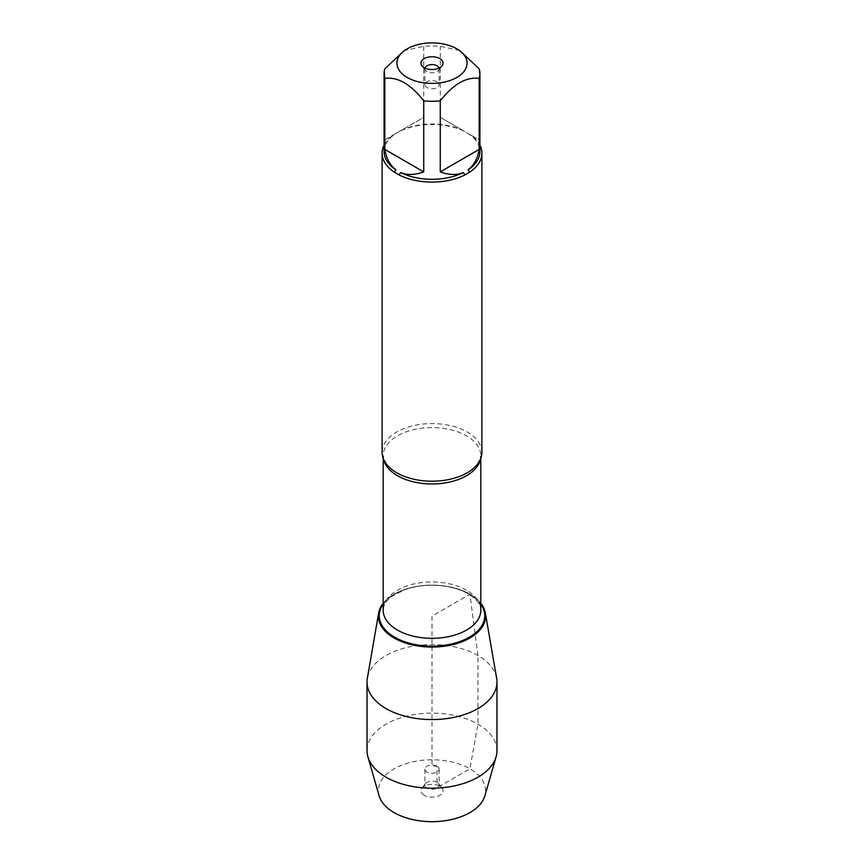 <?xml version="1.0" encoding="UTF-8"?>
<svg xmlns="http://www.w3.org/2000/svg" width="864" height="864" viewBox="0 0 864 864"><rect width="100%" height="100%" fill="white"/><g stroke="black" fill="none" stroke-linecap="round" stroke-linejoin="round"><path stroke-width="0.65" stroke-dasharray="4.32 3.24" d="M481.896 452.401A49.896 28.814 0 0 0 467.284 432.022A49.896 28.814 0 0 0 412.906 425.779A49.896 28.814 0 0 0 382.104 452.401M384.091 145.206A49.896 28.814 180 0 1 394.416 134.32L399.179 131.566A49.896 28.814 180 0 1 464.821 131.566L469.584 134.32A49.896 28.814 180 0 1 479.909 145.206M459.724 50.512L440.262 46.375A47.909 27.659 0 0 0 423.738 46.375L404.276 50.512M384.091 151.643A47.909 27.659 180 0 1 395.874 133.477L384.815 139.86L384.815 68.85M479.185 68.85L479.185 139.86L468.126 133.477A47.909 27.659 180 0 1 479.909 151.643M423.738 46.375L423.738 117.396L400.54 130.788A47.909 27.659 180 0 1 463.46 130.788L440.262 117.396L440.262 46.375M394.416 134.32L395.874 133.477M464.821 131.566L463.46 130.788M400.54 130.788L399.179 131.566M468.126 133.477L469.584 134.32M469.919 594.205A53.622 30.964 180 0 1 480.827 603.31A53.622 30.964 0 0 0 469.919 594.205A53.622 30.964 0 0 0 383.173 603.31A53.622 30.964 180 0 1 469.919 594.205M384.815 139.86L423.738 117.396M440.262 117.396L479.185 139.86M424.958 68.062A7.128 4.115 0 0 0 424.872 68.688A7.128 4.115 0 0 0 425.488 70.373A7.128 4.115 0 0 0 432 72.803A7.128 4.115 0 0 0 438.512 70.373A7.128 4.115 0 0 0 439.128 68.688A7.128 4.115 0 0 0 439.042 68.062M437.044 81.767A7.128 4.115 0 0 0 429.268 80.881A7.128 4.115 0 0 0 424.872 84.683A7.128 4.115 0 0 0 426.956 87.588A7.128 4.115 0 0 0 434.732 88.484A7.128 4.115 0 0 0 439.128 84.683A7.128 4.115 0 0 0 437.044 81.767M496.66 678.316A64.973 37.519 0 0 0 477.943 655.517A64.973 37.519 0 0 0 410.152 646.715A64.973 37.519 0 0 0 367.34 678.316M496.973 750.676A64.973 37.519 0 0 0 432 713.156A64.973 37.519 0 0 0 367.027 750.676M437.044 766.271A7.128 4.115 0 0 0 429.268 765.385A7.128 4.115 0 0 0 424.872 769.187A7.128 4.115 0 0 0 432 773.302A7.128 4.115 0 0 0 439.128 769.187A7.128 4.115 0 0 0 437.044 766.271M437.044 782.266A7.128 4.115 0 0 0 425.488 783.497A7.128 4.115 0 0 0 424.872 785.171A7.128 4.115 0 0 0 432 789.286A7.128 4.115 0 0 0 439.128 785.171A7.128 4.115 0 0 0 438.512 783.497A7.128 4.115 0 0 0 437.044 782.266M424.192 795.226A11.048 6.383 180 0 1 421.913 788.119A11.048 6.383 180 0 1 439.808 786.208A11.048 6.383 180 0 1 442.087 788.119A11.048 6.383 180 0 1 438.264 795.971A11.048 6.383 180 0 1 424.192 795.226M379.112 795.787A53.611 30.953 180 0 1 432 759.769A53.611 30.953 180 0 1 484.888 795.787M477.943 655.517L469.919 594.205L432 616.097L432 765.817L437.044 766.271C437.573 773.269 435.305 782.741 439.808 786.208L469.908 768.83L477.943 724.151L477.943 655.517M383.551 459.292A48.827 28.188 180 0 1 383.173 455.782A48.827 28.188 180 0 1 413.316 429.732A48.827 28.188 180 0 1 466.528 435.845A48.827 28.188 180 0 1 480.827 455.782A48.827 28.188 180 0 1 480.449 459.292M466.528 590.209A48.827 28.188 0 0 0 413.316 584.096A48.827 28.188 0 0 0 383.173 610.146C384.329 601.819 386.834 601.096 391.997 596.311L404.795 589.712C417.344 585.382 430.834 584.226 445.273 586.256C454.259 587.682 461.884 590.188 468.158 593.795C481.961 602.845 480.686 608.656 480.827 610.146A48.827 28.188 0 0 0 466.528 590.209M383.173 604.163A52.747 30.456 180 0 1 469.303 594.151A52.747 30.456 180 0 1 480.827 604.163M480.827 458.33L480.827 455.782L477.922 463.666M383.173 458.33L383.173 455.782L386.078 463.666M438.512 70.373L442.087 65.75M425.488 70.373L421.913 65.75M424.872 68.688L424.872 84.683M439.128 68.688L439.128 84.683M424.872 769.187L424.872 785.171M439.128 769.187L439.128 785.171M425.488 783.497L421.913 788.119M438.512 783.497L442.087 788.119"/><path stroke-width="1.3" d="M382.104 153.274L382.104 452.401A49.896 28.814 0 0 0 386.078 463.666A49.896 28.814 0 0 0 396.716 472.77A49.896 28.814 0 0 0 477.922 463.666A49.896 28.814 0 0 0 481.896 452.401L481.896 153.274A49.896 28.814 180 0 1 469.584 172.217L464.821 174.971A49.896 28.814 180 0 1 399.179 174.971L394.416 172.217A49.896 28.814 180 0 1 382.104 153.274A49.896 28.814 180 0 1 384.091 145.206M479.909 145.206A49.896 28.814 180 0 1 481.896 153.274M438.048 43.2A35.078 20.25 0 0 0 407.203 48.827A35.078 20.25 0 0 0 407.203 77.468A35.078 20.25 0 0 0 456.797 77.468A35.078 20.25 0 0 0 456.797 48.827A35.078 20.25 0 0 0 438.048 43.2M407.203 48.827L404.276 50.512L384.815 68.85A47.909 27.659 0 0 0 384.091 73.624A47.909 27.659 0 0 0 384.815 78.397C397.786 76.702 410.767 84.197 423.738 100.861A47.909 27.659 0 0 0 440.262 100.861C453.233 84.197 466.214 76.712 479.185 78.397A47.909 27.659 0 0 0 479.909 73.624A47.909 27.659 0 0 0 479.185 68.85L459.724 50.512L456.797 48.827M384.815 78.397L384.815 149.407C386.402 158.576 390.085 165.37 395.874 169.808A47.909 27.659 180 0 1 384.091 151.643L384.091 73.624M440.262 100.861L440.262 171.882C448.999 175.09 456.732 175.295 463.46 172.498A47.909 27.659 180 0 1 400.54 172.498C407.268 175.295 415.001 175.09 423.738 171.882L423.738 100.861M479.909 73.624L479.909 151.643A47.909 27.659 180 0 1 468.126 169.808C473.915 165.37 477.598 158.576 479.185 149.407L479.185 78.397M399.179 174.971L400.54 172.498M463.46 172.498L464.821 174.971M395.874 169.808L394.416 172.217M469.584 172.217L468.126 169.808M480.827 603.31A53.622 30.964 180 0 1 432 647.06A53.622 30.964 180 0 1 383.173 603.31A53.622 30.964 0 0 0 378.637 613.03A53.622 30.964 0 0 0 394.081 637.988A53.622 30.964 0 0 0 454.961 644.08A53.622 30.964 0 0 0 485.363 613.03A53.622 30.964 0 0 0 480.827 603.31M439.808 58.633A11.048 6.383 180 0 1 442.087 65.75A11.048 6.383 180 0 1 432 69.53A11.048 6.383 180 0 1 421.913 65.75A11.048 6.383 180 0 1 425.736 57.888A11.048 6.383 180 0 1 439.808 58.633M479.185 149.407L440.262 171.882M423.738 171.882L384.815 149.407M439.042 68.062A7.128 4.115 0 0 0 437.044 65.783A7.128 4.115 0 0 0 429.786 64.778A7.128 4.115 0 0 0 424.958 68.062M378.637 613.03L367.34 678.316A64.973 37.519 0 0 0 367.027 682.052A64.973 37.519 0 0 0 386.057 708.577A64.973 37.519 0 0 0 456.862 716.71A64.973 37.519 0 0 0 496.973 682.052A64.973 37.519 0 0 0 496.66 678.316L485.363 613.03M367.027 682.052L367.027 750.676A64.973 37.519 0 0 0 367.902 756.821A64.973 37.519 0 0 0 386.057 777.2A64.973 37.519 0 0 0 451.84 786.391A64.973 37.519 0 0 0 496.098 756.821A64.973 37.519 0 0 0 496.973 750.676L496.973 682.052M496.098 756.821L484.888 795.787A53.611 30.953 180 0 1 448.373 820.195A53.611 30.953 180 0 1 394.092 812.603A53.611 30.953 180 0 1 379.112 795.787L367.902 756.821M480.449 459.292A48.827 28.188 180 0 1 432 483.97A48.827 28.188 180 0 1 383.551 459.292M383.173 458.33L383.173 610.146A48.827 28.188 0 0 0 432 638.334A48.827 28.188 0 0 0 480.827 610.146L480.827 458.33M480.827 604.163A52.747 30.456 180 0 1 432 646.142A52.747 30.456 180 0 1 383.173 604.163"/></g></svg>
